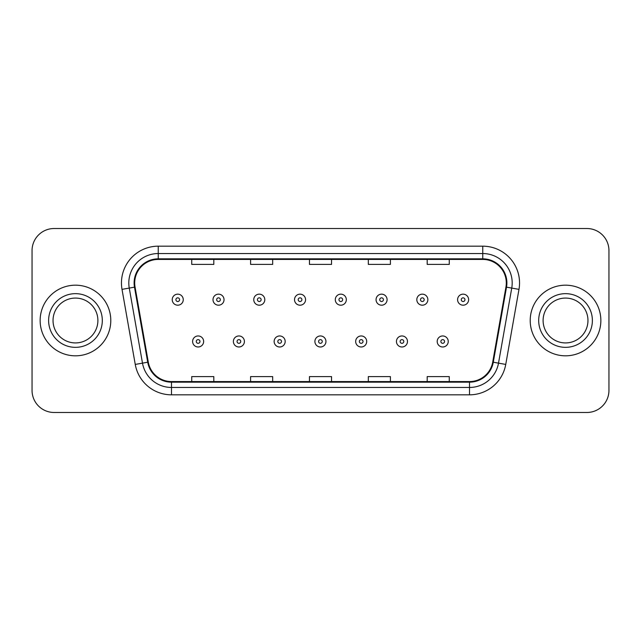 <?xml version="1.0" encoding="UTF-8"?>
<svg xmlns="http://www.w3.org/2000/svg" width="641" height="641" viewBox="0 0 641 641"><rect width="100%" height="100%" fill="white"/><g stroke="black" fill="none" stroke-linecap="round" stroke-linejoin="round"><path stroke-width="0.96" d="M40.143 320.5A35.319 35.319 0 0 0 75.462 355.819A35.319 35.319 0 0 0 110.789 320.5A35.319 35.319 0 0 0 75.462 285.181A35.319 35.319 0 0 0 40.143 320.5A35.319 35.319 0 0 0 75.462 355.819A35.319 35.319 0 0 0 110.789 320.5A35.319 35.319 0 0 0 75.462 285.181A35.319 35.319 0 0 0 40.143 320.5M530.211 320.5A35.319 35.319 0 0 0 565.538 355.819A35.319 35.319 0 0 0 600.857 320.5A35.319 35.319 0 0 0 565.538 285.181A35.319 35.319 0 0 0 530.211 320.5A35.319 35.319 0 0 0 565.538 355.819A35.319 35.319 0 0 0 600.857 320.5A35.319 35.319 0 0 0 565.538 285.181A35.319 35.319 0 0 0 530.211 320.5M134.698 282.969A23.549 23.549 0 0 1 158.247 259.429L482.753 259.429A23.549 23.549 0 0 1 505.941 287.064L492.705 362.117A23.549 23.549 0 0 1 469.516 381.571L171.484 381.571A23.549 23.549 0 0 1 148.295 362.117L135.059 287.064A23.549 23.549 0 0 1 134.698 282.969M134.113 282.969A24.134 24.134 0 0 0 134.482 287.16L147.71 362.221A24.134 24.134 0 0 0 171.484 382.164L469.516 382.164A24.134 24.134 0 0 0 493.29 362.221L506.518 287.16A24.134 24.134 0 0 0 482.753 258.836L158.247 258.836A24.134 24.134 0 0 0 134.113 282.969M122.014 289.363A36.793 36.793 0 0 1 158.247 246.176L482.753 246.176A36.793 36.793 0 0 1 518.986 289.363L505.749 364.417A36.793 36.793 0 0 1 469.516 394.824L171.484 394.824A36.793 36.793 0 0 1 135.251 364.417L122.014 289.363L129.258 288.081A29.43 29.43 0 0 1 158.247 253.54L482.753 253.54A29.43 29.43 0 0 1 511.742 288.081L498.506 363.143A29.43 29.43 0 0 1 469.516 387.46L171.484 387.46A29.43 29.43 0 0 1 142.494 363.143L129.258 288.081A29.43 29.43 0 0 1 128.817 282.969M608.95 250.599A22.074 22.074 0 0 0 586.876 228.517L54.124 228.517A22.074 22.074 0 0 0 32.05 250.599L32.05 390.401A22.074 22.074 0 0 0 54.124 412.483L586.876 412.483A22.074 22.074 0 0 0 608.95 390.401L608.95 250.599L608.95 390.401M309.459 259.429L309.459 264.404L331.541 264.404L331.541 259.429M250.599 259.429L250.599 264.404L272.673 264.404L272.673 259.429M191.731 259.429L191.731 264.404L213.806 264.404L213.806 259.429M368.327 259.429L368.327 264.404L390.401 264.404L390.401 259.429M427.194 259.429L427.194 264.404L449.269 264.404L449.269 259.429M331.541 381.571L331.541 376.596L309.459 376.596L309.459 381.571M272.673 381.571L272.673 376.596L250.599 376.596L250.599 381.571M213.806 381.571L213.806 376.596L191.731 376.596L191.731 381.571M390.401 381.571L390.401 376.596L368.327 376.596L368.327 381.571M449.269 381.571L449.269 376.596L427.194 376.596L427.194 381.571M32.05 250.599L32.05 390.401M586.876 228.517L54.124 228.517M54.124 412.483L586.876 412.483M183.262 299.676A5.521 5.521 0 0 1 177.749 305.196A5.521 5.521 0 0 1 172.229 299.676A5.521 5.521 0 0 1 177.749 294.155A5.521 5.521 0 0 1 183.262 299.676A5.521 5.521 0 0 0 177.749 294.155A5.521 5.521 0 0 0 172.229 299.676M192.612 341.469A5.521 5.521 0 0 1 198.133 335.956A5.521 5.521 0 0 1 203.646 341.469A5.521 5.521 0 0 1 198.133 346.989A5.521 5.521 0 0 1 192.612 341.469A5.521 5.521 0 0 0 198.133 346.989A5.521 5.521 0 0 0 203.646 341.469M97.897 320.5A22.427 22.427 0 0 0 75.462 298.073A22.427 22.427 0 0 0 53.035 320.5A22.427 22.427 0 0 0 75.462 342.927A22.427 22.427 0 0 0 97.897 320.5A22.427 22.427 0 0 1 75.462 342.927A22.427 22.427 0 0 1 53.035 320.5M224.03 299.676A5.521 5.521 0 0 1 218.509 305.196A5.521 5.521 0 0 1 212.996 299.676A5.521 5.521 0 0 1 218.509 294.155A5.521 5.521 0 0 1 224.03 299.676A5.521 5.521 0 0 0 218.509 294.155A5.521 5.521 0 0 0 212.996 299.676M264.797 299.676A5.521 5.521 0 0 1 259.276 305.196A5.521 5.521 0 0 1 253.756 299.676A5.521 5.521 0 0 1 259.276 294.155A5.521 5.521 0 0 1 264.797 299.676A5.521 5.521 0 0 0 259.276 294.155A5.521 5.521 0 0 0 253.756 299.676M305.565 299.676A5.521 5.521 0 0 1 300.044 305.196A5.521 5.521 0 0 1 294.523 299.676A5.521 5.521 0 0 1 300.044 294.155A5.521 5.521 0 0 1 305.565 299.676A5.521 5.521 0 0 0 300.044 294.155A5.521 5.521 0 0 0 294.523 299.676M346.324 299.676A5.521 5.521 0 0 1 340.812 305.196A5.521 5.521 0 0 1 335.291 299.676A5.521 5.521 0 0 1 340.812 294.155A5.521 5.521 0 0 1 346.324 299.676A5.521 5.521 0 0 0 340.812 294.155A5.521 5.521 0 0 0 335.291 299.676M233.38 341.469A5.521 5.521 0 0 1 238.893 335.956A5.521 5.521 0 0 1 244.413 341.469A5.521 5.521 0 0 1 238.893 346.989A5.521 5.521 0 0 1 233.38 341.469A5.521 5.521 0 0 0 238.893 346.989A5.521 5.521 0 0 0 244.413 341.469M274.14 341.469A5.521 5.521 0 0 1 279.66 335.956A5.521 5.521 0 0 1 285.181 341.469A5.521 5.521 0 0 1 279.66 346.989A5.521 5.521 0 0 1 274.14 341.469A5.521 5.521 0 0 0 279.66 346.989A5.521 5.521 0 0 0 285.181 341.469M314.907 341.469A5.521 5.521 0 0 1 320.428 335.956A5.521 5.521 0 0 1 325.949 341.469A5.521 5.521 0 0 1 320.428 346.989A5.521 5.521 0 0 1 314.907 341.469A5.521 5.521 0 0 0 320.428 346.989A5.521 5.521 0 0 0 325.949 341.469M587.965 320.5A22.427 22.427 0 0 0 565.538 298.073A22.427 22.427 0 0 0 543.103 320.5A22.427 22.427 0 0 0 565.538 342.927A22.427 22.427 0 0 0 587.965 320.5A22.427 22.427 0 0 1 565.538 342.927A22.427 22.427 0 0 1 543.103 320.5M387.092 299.676A5.521 5.521 0 0 1 381.571 305.196A5.521 5.521 0 0 1 376.059 299.676A5.521 5.521 0 0 1 381.571 294.155A5.521 5.521 0 0 1 387.092 299.676A5.521 5.521 0 0 0 381.571 294.155A5.521 5.521 0 0 0 376.059 299.676M427.859 299.676A5.521 5.521 0 0 1 422.339 305.196A5.521 5.521 0 0 1 416.818 299.676A5.521 5.521 0 0 1 422.339 294.155A5.521 5.521 0 0 1 427.859 299.676A5.521 5.521 0 0 0 422.339 294.155A5.521 5.521 0 0 0 416.818 299.676M468.627 299.676A5.521 5.521 0 0 1 463.106 305.196A5.521 5.521 0 0 1 457.586 299.676A5.521 5.521 0 0 1 463.106 294.155A5.521 5.521 0 0 1 468.627 299.676A5.521 5.521 0 0 0 463.106 294.155A5.521 5.521 0 0 0 457.586 299.676M355.675 341.469A5.521 5.521 0 0 1 361.195 335.956A5.521 5.521 0 0 1 366.708 341.469A5.521 5.521 0 0 1 361.195 346.989A5.521 5.521 0 0 1 355.675 341.469A5.521 5.521 0 0 0 361.195 346.989A5.521 5.521 0 0 0 366.708 341.469M396.442 341.469A5.521 5.521 0 0 1 401.955 335.956A5.521 5.521 0 0 1 407.476 341.469A5.521 5.521 0 0 1 401.955 346.989A5.521 5.521 0 0 1 396.442 341.469A5.521 5.521 0 0 0 401.955 346.989A5.521 5.521 0 0 0 407.476 341.469M437.202 341.469A5.521 5.521 0 0 1 442.723 335.956A5.521 5.521 0 0 1 448.243 341.469A5.521 5.521 0 0 1 442.723 346.989A5.521 5.521 0 0 1 437.202 341.469A5.521 5.521 0 0 0 442.723 346.989A5.521 5.521 0 0 0 448.243 341.469M482.753 246.176L482.753 258.836M129.258 288.081L134.482 287.16M171.484 394.824L171.484 382.164M469.516 382.164L469.516 394.824M493.29 362.221L505.749 364.417M135.251 364.417L147.71 362.221M506.518 287.16L518.986 289.363M158.247 246.176L158.247 258.836M175.906 299.676A1.843 1.843 0 0 0 177.749 301.518A1.843 1.843 0 0 0 179.584 299.676A1.843 1.843 0 0 0 177.749 297.833A1.843 1.843 0 0 0 175.906 299.676M199.968 341.469A1.843 1.843 0 0 0 198.133 339.634A1.843 1.843 0 0 0 196.29 341.469A1.843 1.843 0 0 0 198.133 343.312A1.843 1.843 0 0 0 199.968 341.469M102.312 320.5A26.842 26.842 0 0 0 75.462 293.658A26.842 26.842 0 0 0 48.62 320.5A26.842 26.842 0 0 0 75.462 347.342A26.842 26.842 0 0 0 102.312 320.5M216.674 299.676A1.843 1.843 0 0 0 218.509 301.518A1.843 1.843 0 0 0 220.352 299.676A1.843 1.843 0 0 0 218.509 297.833A1.843 1.843 0 0 0 216.674 299.676M257.442 299.676A1.843 1.843 0 0 0 259.276 301.518A1.843 1.843 0 0 0 261.119 299.676A1.843 1.843 0 0 0 259.276 297.833A1.843 1.843 0 0 0 257.442 299.676M298.201 299.676A1.843 1.843 0 0 0 300.044 301.518A1.843 1.843 0 0 0 301.887 299.676A1.843 1.843 0 0 0 300.044 297.833A1.843 1.843 0 0 0 298.201 299.676M338.969 299.676A1.843 1.843 0 0 0 340.812 301.518A1.843 1.843 0 0 0 342.647 299.676A1.843 1.843 0 0 0 340.812 297.833A1.843 1.843 0 0 0 338.969 299.676M240.736 341.469A1.843 1.843 0 0 0 238.893 339.634A1.843 1.843 0 0 0 237.058 341.469A1.843 1.843 0 0 0 238.893 343.312A1.843 1.843 0 0 0 240.736 341.469M281.503 341.469A1.843 1.843 0 0 0 279.66 339.634A1.843 1.843 0 0 0 277.817 341.469A1.843 1.843 0 0 0 279.66 343.312A1.843 1.843 0 0 0 281.503 341.469M322.263 341.469A1.843 1.843 0 0 0 320.428 339.634A1.843 1.843 0 0 0 318.585 341.469A1.843 1.843 0 0 0 320.428 343.312A1.843 1.843 0 0 0 322.263 341.469M592.38 320.5A26.842 26.842 0 0 0 565.538 293.658A26.842 26.842 0 0 0 538.688 320.5A26.842 26.842 0 0 0 565.538 347.342A26.842 26.842 0 0 0 592.38 320.5M379.736 299.676A1.843 1.843 0 0 0 381.571 301.518A1.843 1.843 0 0 0 383.414 299.676A1.843 1.843 0 0 0 381.571 297.833A1.843 1.843 0 0 0 379.736 299.676M420.504 299.676A1.843 1.843 0 0 0 422.339 301.518A1.843 1.843 0 0 0 424.182 299.676A1.843 1.843 0 0 0 422.339 297.833A1.843 1.843 0 0 0 420.504 299.676M461.264 299.676A1.843 1.843 0 0 0 463.106 301.518A1.843 1.843 0 0 0 464.949 299.676A1.843 1.843 0 0 0 463.106 297.833A1.843 1.843 0 0 0 461.264 299.676M363.03 341.469A1.843 1.843 0 0 0 361.195 339.634A1.843 1.843 0 0 0 359.353 341.469A1.843 1.843 0 0 0 361.195 343.312A1.843 1.843 0 0 0 363.03 341.469M403.798 341.469A1.843 1.843 0 0 0 401.955 339.634A1.843 1.843 0 0 0 400.12 341.469A1.843 1.843 0 0 0 401.955 343.312A1.843 1.843 0 0 0 403.798 341.469M444.566 341.469A1.843 1.843 0 0 0 442.723 339.634A1.843 1.843 0 0 0 440.88 341.469A1.843 1.843 0 0 0 442.723 343.312A1.843 1.843 0 0 0 444.566 341.469"/></g></svg>
